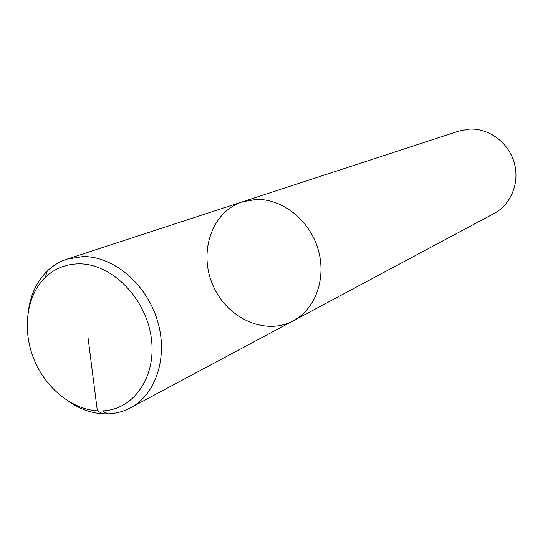 <?xml version="1.0" encoding="UTF-8"?>
<svg xmlns="http://www.w3.org/2000/svg" width="543" height="543" viewBox="0 0 543 543"><rect width="100%" height="100%" fill="white"/><g stroke="black" fill="none" stroke-linecap="round" stroke-linejoin="round"><path stroke-width="0.81" d="M494.082 213.487C511.153 204.487 520.031 182.333 514.119 162.35C508.323 142.334 488.7 127.978 469.233 129.132L458.923 131.053L242.382 201.826C212.001 211.58 198.317 251.796 212.734 284.824C226.587 318.083 265.093 336.049 293.159 320.872C315.673 309.048 326.818 277.806 317.954 248.843C309.259 219.84 282.055 198.466 256.058 199.444L242.382 201.826L67.013 259.14C59.54 261.617 52.936 265.615 47.193 271.14C37.297 280.935 31.114 293.553 28.657 309.001M293.159 320.872C315.673 309.048 326.818 277.806 317.954 248.843C309.259 219.84 282.055 198.466 256.058 199.444L242.382 201.826M67.923 401.019C80.819 409.951 94.238 414.221 108.186 413.827C116.107 413.488 123.519 411.492 130.435 407.834C156.391 394.259 168.581 356.018 157.171 319.739C145.965 283.419 113.175 256.052 82.869 256.574L67.013 259.14M78.633 263.85C65.662 264.095 54.558 268.602 45.32 277.364C26.03 295.962 21.856 331.128 34.623 360.905C47.329 390.716 75.626 411.988 102.396 410.875C134.006 409.958 157.341 375.926 151.069 336.49C145.225 297.048 110.915 263.212 78.633 263.85M88.081 338.031L97.353 410.841L102.79 413.786L105.356 412.442M494.103 213.48L130.463 407.82M47.193 271.14L45.32 277.364M108.084 413.834L102.301 410.881"/></g></svg>

